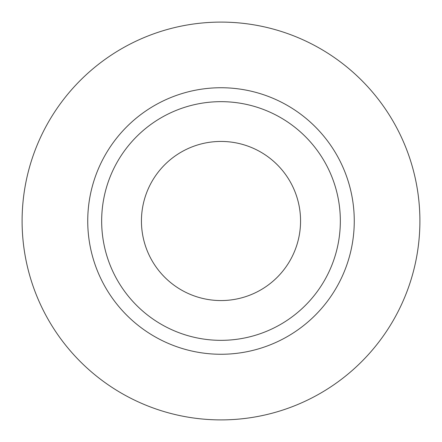 <?xml version="1.0" encoding="UTF-8"?>
<svg xmlns="http://www.w3.org/2000/svg" width="442" height="442" viewBox="0 0 442 442"><rect width="100%" height="100%" fill="white"/><g stroke="black" fill="none" stroke-linecap="round" stroke-linejoin="round"><path stroke-width="0.33" stroke-dasharray="2.21 1.66" d="M300.56 221A79.56 79.56 0 0 1 221 300.56A79.56 79.56 0 0 1 141.44 221A79.56 79.56 0 0 1 221 141.44A79.56 79.56 0 0 1 300.56 221M101.66 221A119.34 119.34 0 0 0 221 340.34A119.34 119.34 0 0 0 340.34 221A119.34 119.34 0 0 0 221 101.66A119.34 119.34 0 0 0 101.66 221A119.34 119.34 0 0 1 221 101.66A119.34 119.34 0 0 1 340.34 221M419.9 221A198.9 198.9 0 0 0 221 22.1A198.9 198.9 0 0 0 22.1 221A198.9 198.9 0 0 0 221 419.9A198.9 198.9 0 0 0 419.9 221"/><path stroke-width="0.66" d="M141.44 221A79.56 79.56 0 0 0 221 300.56A79.56 79.56 0 0 0 300.56 221A79.56 79.56 0 0 0 221 141.44A79.56 79.56 0 0 0 141.44 221M340.34 221A119.34 119.34 0 0 0 221 101.66A119.34 119.34 0 0 0 101.66 221A119.34 119.34 0 0 0 221 340.34A119.34 119.34 0 0 0 340.34 221M419.9 221A198.9 198.9 0 0 0 221 22.1A198.9 198.9 0 0 0 22.1 221A198.9 198.9 0 0 0 221 419.9A198.9 198.9 0 0 0 419.9 221M354.263 221A133.263 133.263 0 0 1 221 354.263A133.263 133.263 0 0 1 87.737 221A133.263 133.263 0 0 1 221 87.737A133.263 133.263 0 0 1 354.263 221"/></g></svg>

